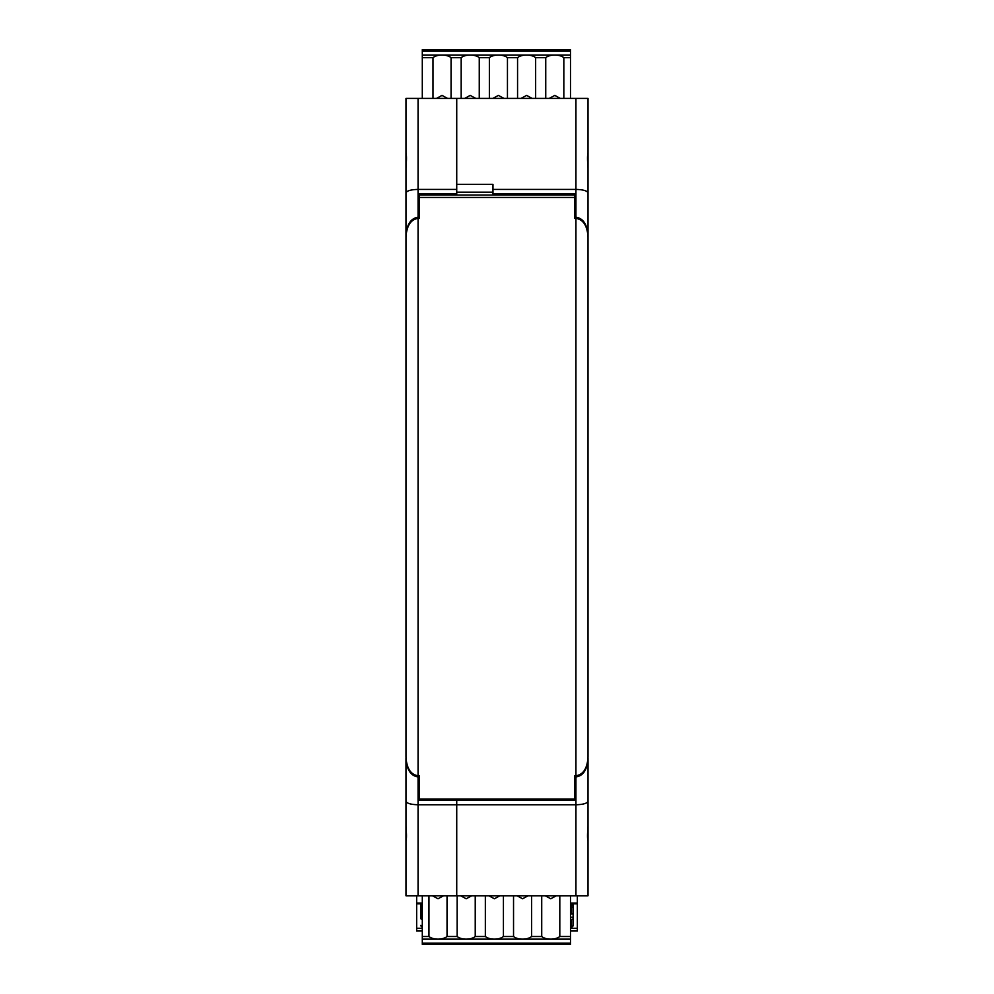 <?xml version="1.0" encoding="UTF-8"?>
<svg xmlns="http://www.w3.org/2000/svg" width="994" height="994" viewBox="0 0 994 994"><rect width="100%" height="100%" fill="white"/><g stroke="black" fill="none" stroke-linecap="round" stroke-linejoin="round"><path stroke-width="1.49" d="M575.128 775.755L575.128 800.332L456.731 800.332L456.731 799.126L456.731 804.767L418.064 804.767C410.746 804.544 406.72 803.351 405.987 801.189L405.987 826.511C406.658 834.128 406.658 839.023 405.987 841.21L405.987 895.78L456.731 895.78L456.731 800.332L418.872 800.332L418.872 775.755M456.731 189.407L456.731 193.83L418.872 193.83L418.872 217.189L418.064 217.189L418.064 189.407L456.731 189.407L456.731 98.394L418.064 98.394L418.064 189.407C410.746 189.618 406.72 190.811 405.987 192.985L405.987 285.415M418.064 217.189C410.746 218.32 406.72 224.52 405.987 235.802M418.872 218.394L418.872 217.189M405.987 802.344L405.987 758.372C406.72 769.654 410.746 775.854 418.064 776.973L418.872 776.973M405.987 801.189L405.987 758.372M456.731 193.83L456.731 195.035L456.731 193.83M405.987 817.254L405.987 841.409M418.064 98.394L405.987 98.394L405.987 152.964C406.658 155.151 406.658 160.046 405.987 167.663L405.987 192.985M405.987 152.753L405.987 176.92M575.936 895.78L456.731 895.78L456.731 804.767L575.936 804.767L575.936 895.78L588.013 895.78L588.013 817.254M575.936 217.189L575.936 98.394L588.013 98.394L588.013 152.964C587.342 155.151 587.342 160.046 588.013 167.663L588.013 192.985C587.28 190.811 583.254 189.618 575.936 189.407L492.974 189.407L492.974 193.83L575.128 193.83L575.128 217.189L575.936 217.189C583.254 218.32 587.28 224.52 588.013 235.802L588.013 285.415M588.013 801.189C587.28 803.351 583.254 804.544 575.936 804.767L575.936 776.973C583.254 775.854 587.28 769.654 588.013 758.372L588.013 826.511C587.342 834.128 587.342 839.023 588.013 841.21M588.013 192.985L588.013 235.802M575.128 217.189L575.128 218.394M575.936 98.394L456.731 98.394L456.731 184.325L492.974 184.325L492.974 189.407M492.974 192.177L456.731 192.177M575.936 776.973L575.128 776.973M588.013 802.344L588.013 758.372M588.013 152.964L588.013 176.92M588.013 841.409L588.013 843.421L588.013 841.409M425.718 799.126L574.731 799.114L419.269 799.126L425.718 799.126L419.269 799.126L419.269 775.755L418.064 775.755C410.746 774.637 406.72 768.437 405.987 757.167L405.987 237.007C406.72 225.725 410.746 219.512 418.064 218.394L418.064 775.755M419.269 195.035L574.731 195.035L419.269 195.035L419.269 218.394L418.064 218.394M574.731 195.035L574.731 218.394L575.936 218.394C583.254 219.512 587.28 225.725 588.013 237.007L588.013 757.167C587.28 768.437 583.254 774.637 575.936 775.755L574.731 775.755L574.731 799.114L568.282 799.126M416.66 903.521L416.66 930.993L422.301 930.794M422.301 903.782L416.66 903.782L416.66 895.78M422.301 928.272L416.66 928.272M420.884 911.833L420.884 918.555A1.615 0.882 0 0 0 422.301 919.425M420.884 918.555L420.884 917.238L422.301 917.238M422.301 914.02A1.615 0.882 0 0 1 420.884 913.151L420.884 903.782M577.34 903.521L577.34 895.78M570.494 930.769L577.34 930.769L577.34 903.782L570.494 903.782M577.34 930.769L570.494 930.794M577.34 928.272L570.494 928.272M570.494 917.238L573.116 917.238L573.116 925.352L573.116 918.555A1.615 0.882 180 0 1 571.5 919.438L570.494 919.438M573.116 910.616L573.116 918.555M570.494 914.033L571.5 914.033L571.5 903.782M573.116 903.782L573.116 913.151A1.615 0.882 180 0 1 571.5 914.033M570.494 98.394L570.494 57.652L563.834 57.652L563.834 98.394M563.834 57.652A10.872 5.914 180 0 0 554.789 55.03A10.872 5.914 180 0 0 545.743 57.652L545.743 98.394M545.743 57.652L535.642 57.652L535.642 98.394M535.642 57.652A10.872 5.914 180 0 0 526.596 55.03A10.872 5.914 180 0 0 517.563 57.652L517.563 98.394M517.563 57.652L507.449 57.652L507.449 98.394M570.494 57.652L570.494 55.03L498.404 55.03A10.872 5.914 180 0 0 489.371 57.652L489.371 98.394M489.371 57.652L479.257 57.652L479.257 98.394M507.449 57.652A10.872 5.914 180 0 0 498.404 55.03L470.224 55.03A10.872 5.914 180 0 0 461.179 57.652L461.179 98.394M461.179 57.652L451.065 57.652L451.065 98.394M422.301 49.874L570.494 49.7L422.301 49.7L422.301 55.03L442.032 55.03A10.872 5.914 180 0 0 432.986 57.652L432.986 98.394M432.986 57.652L422.301 57.652L422.301 55.03M422.301 98.394L422.301 57.652M549.272 98.394L554.789 95.399L560.305 98.394M570.494 49.874L570.494 55.03M479.257 57.652A10.872 5.914 180 0 0 470.224 55.03L442.032 55.03A10.872 5.914 180 0 1 451.065 57.652M521.092 98.394L526.596 95.399L532.113 98.394M492.9 98.394L498.404 95.399L503.921 98.394M464.707 98.394L470.224 95.399L475.728 98.394M436.515 98.394L442.032 95.399L447.536 98.394M422.301 895.78L422.301 936.51L428.961 936.51L428.961 895.78M428.961 936.51A10.872 5.914 0 0 0 438.006 939.144A10.872 5.914 0 0 0 447.039 936.51L447.039 895.78M447.039 936.51L457.153 936.51L457.153 895.78M457.153 936.51A10.872 5.914 0 0 0 466.186 939.144A10.872 5.914 0 0 0 475.231 936.51L475.231 895.78M475.231 936.51L485.345 936.51L485.345 895.78M422.301 936.51L422.301 939.144L494.378 939.144A10.872 5.914 0 0 0 503.424 936.51L503.424 895.78M503.424 936.51L513.538 936.51L513.538 895.78M485.345 936.51A10.872 5.914 0 0 0 494.378 939.144L522.571 939.144A10.872 5.914 0 0 0 531.616 936.51L531.616 895.78M531.616 936.51L541.718 936.51L541.718 895.78M422.301 939.144L422.301 944.3L570.494 944.3L570.494 939.144L550.763 939.144A10.872 5.914 0 0 0 559.808 936.51L559.808 895.78M559.808 936.51L570.494 936.51L570.494 939.144M570.494 895.78L570.494 936.51M443.51 895.78L438.006 898.775L432.489 895.78M513.538 936.51A10.872 5.914 0 0 0 522.571 939.144L550.763 939.144A10.872 5.914 0 0 1 541.718 936.51M471.703 895.78L466.186 898.775L460.682 895.78M499.895 895.78L494.378 898.775L488.874 895.78M528.087 895.78L522.571 898.775L517.066 895.78M556.28 895.78L550.763 898.775L545.246 895.78M418.064 895.78L418.064 776.973M574.731 197.446L419.269 197.446M575.936 218.394L575.936 775.755M416.66 930.769L422.301 930.769M422.301 926.955A1.615 1.615 0 0 1 420.884 925.352A1.615 0.882 0 0 0 422.301 926.222M422.301 905.037A1.615 1.317 -0 0 0 422.301 907.224M422.301 903.049L416.66 903.049M570.494 907.224L571.5 907.224A1.615 0.882 180 0 0 573.116 906.354A1.615 1.317 180 0 0 571.5 905.037L570.494 905.037M573.116 925.352A1.615 0.882 180 0 1 571.5 926.234L571.5 926.967A1.615 1.615 0 0 0 573.116 925.352M571.5 919.438L571.5 926.234L570.494 926.234M577.34 903.049L570.494 903.049M422.301 50.967L570.494 50.967M570.494 943.194L422.301 943.194M416.66 930.993L422.301 930.993M570.494 930.993L577.34 930.993M571.5 926.967L570.494 926.967"/></g></svg>
